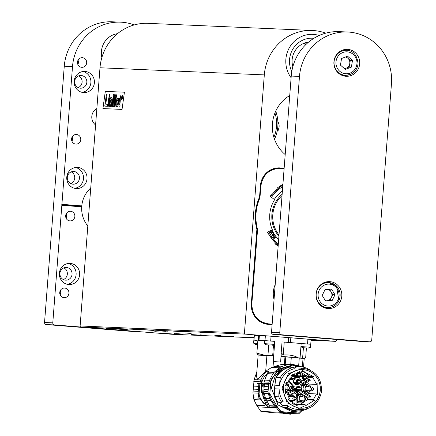 <?xml version="1.0" encoding="UTF-8"?>
<svg xmlns="http://www.w3.org/2000/svg" width="436" height="436" viewBox="0 0 436 436"><rect width="100%" height="100%" fill="white"/><g stroke="black" fill="none" stroke-linecap="round" stroke-linejoin="round"><path stroke-width="0.65" d="M99.991 67.765L264.314 74.894A48.14 46.129 -87.5 0 1 312.383 30.476L148.06 23.348A48.14 46.129 -87.5 0 0 99.991 67.765L80.12 325.97L244.443 333.093A0.965 0.921 92.5 0 0 245.294 334.129L335.426 341.334A0.965 0.921 92.5 0 0 336.418 340.445L336.494 339.47M264.314 74.894L244.443 333.093M105.299 91.38L124.424 92.209L122.042 109.409L102.923 108.58L105.299 91.38L124.424 92.209M256.864 229.385L251.332 303.712L257.011 229.925A46.358 44.423 -87.5 0 1 259.54 197.039L260.417 185.643A19.255 18.454 92.5 0 1 279.645 167.876A19.255 18.454 92.5 0 1 280.288 167.915L284.147 168.225M312.383 30.476A48.14 46.129 -87.5 0 1 325.757 33.158M285.199 154.573A35.768 34.275 -87.5 0 1 272.44 123.829A35.768 34.275 -87.5 0 1 289.744 95.489M277.154 131.34C279.514 128.304 279.77 125.105 277.923 121.742M245.294 334.129L80.971 327L171.103 334.205L254.025 337.802L171.135 334.21A0.965 0.921 -87.5 0 1 171.103 334.205M80.971 327A0.965 0.921 -87.5 0 1 80.12 325.97M319.212 35.496A26.956 25.833 92.5 0 0 312.797 34.357A26.956 25.833 92.5 0 0 288.73 48.897A26.956 25.833 92.5 0 0 291.106 77.744A26.956 25.833 92.5 0 1 288.73 48.897A26.956 25.833 92.5 0 1 312.797 34.357A26.956 25.833 92.5 0 1 318.138 35.18A26.956 25.833 92.5 0 1 319.212 35.496M251.332 303.707A19.255 18.454 92.5 0 0 268.249 324.373L272.108 324.684M167.391 331.186L161.216 330.761L167.391 331.186M233.614 336.483L227.439 336.052L233.614 336.483M139.912 329.998L133.738 329.567L139.912 329.998M206.135 335.289L199.96 334.859L206.135 335.289M112.434 328.804L106.259 328.373L112.434 328.804M127.296 329.649L121.121 329.224L127.296 329.649M182.482 334.063L176.308 333.633L182.482 334.063M220.948 335.731L214.779 335.3L220.948 335.731M165.767 331.316L159.592 330.891L165.767 331.316M160.933 332.118L154.758 331.687L160.933 332.118M191.159 333.431L184.984 333L191.159 333.431M121.611 329.338L115.436 328.908L121.611 329.338M180.471 334.041L174.296 333.611L180.471 334.041M208.724 332.848L200.326 332.265L208.724 332.848M181.245 331.654L172.847 331.071L181.245 331.654M153.766 330.461L145.368 329.878L153.766 330.461M126.287 329.273L117.889 328.69L126.287 329.273M254.046 337.475L246.427 336.952L254.041 337.6M227.347 336.341L218.948 335.758L227.347 336.341M199.868 335.153L191.469 334.57L199.868 335.153M98.809 328.079L90.41 327.496L98.809 328.079M172.389 333.96L163.99 333.377L172.389 333.96M120.946 98.264L120.734 99.991L120.331 99.975L119.693 104.662L120.08 105.185L119.862 106.891L119.486 106.994L119.012 106.498L118.952 105.174L119.562 98.204L119.889 98.22L120.074 96.863L120.946 95.304L120.549 98.247L120.946 98.264L120.712 99.991L120.309 99.975L119.873 105.234M119.862 106.891L119.464 106.989M120.08 105.185L119.84 106.885M120.946 95.304L120.565 98.247M119.655 99.948L119.328 99.931M111.349 99.555L111.158 99.283L110.815 99.697L110.422 100.814L109.616 106.351L108.956 106.324L110.128 97.795L110.76 97.822L110.608 98.939L111.6 97.648L112.019 98.28L112.074 99.915L111.207 106.422L110.531 106.389L111.349 99.555L111.158 99.283L110.799 99.697L110.422 100.814M111.207 106.422L110.531 106.389M111.6 97.648L112.041 98.28L112.09 99.915L111.191 106.417M110.777 97.828L110.635 98.874M110.444 100.82L109.638 106.351L108.956 106.324M114.434 106.558L115.774 96.792L113.769 106.531L113.109 106.504L113.742 96.645L112.455 106.471L111.829 106.444L113.436 94.683L114.428 94.726L113.905 102.852L115.589 94.781L116.586 94.819L115.066 106.586L114.434 106.558L115.082 106.586L116.586 94.819M114.428 94.726L113.932 102.722M111.845 106.449L112.472 106.477L113.725 96.923M115.736 97.065L113.785 106.531L113.109 106.504M108.297 106.291L107.638 106.264L108.809 97.74L109.463 97.768L108.313 106.297L107.638 106.264M109.463 97.768L108.313 106.297M104.776 106.139L107.212 106.248L107.458 104.286L107.212 106.248L104.776 106.139L106.389 94.378L107.087 94.41L105.741 104.215L107.458 104.286M105.757 104.215L107.103 94.41M109.643 96.607L109.927 94.536L109.251 94.503L108.967 96.574L109.643 96.607L108.984 96.579M109.91 94.53L109.627 96.607M116.107 104.983L116.401 106.373L116.962 106.885L118.112 105.408L118.685 99.005L117.916 97.92L116.799 99.294C116.161 102.035 115.932 103.931 116.107 104.983M116.979 106.885L118.129 105.414L118.701 99.005L117.954 97.92M121.764 99.866L122.761 97.517L122.402 95.13L121.382 97.462L121.748 99.866L122.778 97.522L122.418 95.13M102.94 108.58L105.321 91.38M121.519 97.468L122.353 95.522L122.625 97.511L121.802 99.468L121.519 97.468L122.347 95.522M117.655 104.302L117.137 105.098L116.815 104.542L117.001 101.441L117.791 99.648L118.102 100.16L117.655 104.302M117.137 105.098L116.832 104.542L117.022 101.441L117.802 99.648M122.467 96.917L121.998 96.122L121.622 98.852L121.906 97.669L122.216 98.874L122.303 96.133M122.042 97.68L121.622 98.852M122.233 98.874L122.162 97.664M121.818 99.468L121.54 97.468M122.178 97.664L122.483 96.923M284.141 168.329L278.364 167.871M284.103 168.759L280.25 168.454C269.372 168.776 262.93 174.514 260.93 185.687L259.949 197.742C255.55 207.972 254.738 218.49 257.518 229.292L257.551 229.63L256.918 229.592M257.551 229.63L251.845 303.75C252.112 315.097 257.594 321.795 268.293 323.839L272.151 324.144M278.124 246.465L267.284 232.388L272.293 229.674A31.288 29.986 -87.5 0 1 274.598 199.71L270.064 196.233L282.931 184.052M273.988 300.24L275.247 283.858M306.11 44.319A19.255 18.454 92.5 0 0 304.154 43.202A19.255 18.454 92.5 0 1 306.11 44.319M308.595 42.101A19.255 18.454 92.5 0 0 292.839 66.784M313.773 38.373A23.108 22.143 92.5 0 0 312.078 38.188M313.898 38.297A23.108 22.143 92.5 0 0 312.628 38.205A23.108 22.143 92.5 0 0 291.782 71.613M305.685 44.734A19.255 18.454 92.5 0 0 303.592 43.426M273.677 355.798L257.409 354.768L273.672 355.82M281.084 356.375L304.966 358.425L281.084 356.343L280.648 362.103L273.236 361.504L274.789 341.344L270.685 341.017L257.867 340.298L256.875 353.193L264.281 355.127M281.182 356.354L281.209 352.664L280.642 362.103L281.089 356.343M297.908 357.711C294.382 355.574 289.493 354.653 283.242 354.953L281.209 352.664L282.038 341.922L289.357 342.505L282.038 341.922M300.061 357.912L301.167 343.514L289.357 342.505L310.601 344.26M300.938 346.538L310.514 347.279L310.743 344.255L303.723 343.759M303.412 347.77L302.611 358.158M304.497 358.343L305.729 356.98L306.415 348.01M257.409 354.768L256.875 353.193M267.944 355.384L268.74 345.001M264.717 340.68L257.861 340.396M273.519 344.729L272.669 355.727M274.32 341.366L274.784 341.399M288.245 342.413L288.616 337.617L271.05 336.221L265.366 335.813L264.995 340.614M273.236 361.504L280.49 362.076M257.055 340.429L253.845 340.135L254.215 335.339L265.366 335.813M288.616 337.617L311.113 339.459L310.743 344.255M298.676 365.619L299.26 358.038L291.297 357.357M299.26 358.038L303.025 358.392L302.366 366.943M303.543 367.199L304.208 358.561L303.025 358.392M283.073 413.192L274.424 412.821L260.902 411.437L256.591 405.148L253.899 399.621L252.94 392.923L254.117 379.636L256.957 371.668M256.733 373.227L256.134 373.205M254.117 379.636L260.848 379.93L262.08 377.162L264.57 373.57L263.584 373.527L257.502 379.353L256.477 376.562M260.848 379.93L260.254 381.805L253.806 381.522M262.543 386.252L262.886 384.116L257.605 383.784L257.54 383.146L259.916 383.249L260.254 381.805M258.434 389.343L253.109 389.114M258.281 391.305L252.973 391.076M253.463 397.877L259.093 398.123M259.97 399.883L253.899 399.621M256.591 405.148L264.734 405.502M265.11 405.802L256.842 405.442M267.475 407.333L258.019 406.924M270.293 407.453L265.301 397.665L264.276 397.583L267.78 405.175L268.467 407.676L276.38 407.72L279.852 412.26L260.902 411.437M302.05 410.57L298.829 413.775L293.81 413.66L279.852 412.26M282.926 412.947L291.619 413.562L291.09 413.541L290.73 414.2L283.754 413.644L284.098 412.974M263.584 373.527L265.655 371.755L266.903 355.509L259.322 355.177M265.311 372.028L266.113 372.066L264.57 373.57M266.113 372.066L267.263 371.21L267.055 373.881C264.439 376.028 262.625 379.195 261.6 383.38L259.916 383.249M262.08 377.162L261.6 383.38L263.017 383.484L257.54 383.146M260.466 383.925L260.352 383.369M258.859 383.833L258.112 393.517L258.782 397.349L268.467 407.676M294.196 412.908L280.844 411.633L276.255 406.02C270.26 400.09 267.868 392.847 269.083 384.301L263.36 384.029L262.619 393.708L262.946 396.575L266.265 404.87L263.066 402.875L259.442 396.422L259.098 393.555L259.845 383.876M268.527 384.252L267.917 391.724L269.671 398.58L274.538 405.927L276.38 407.72M269.617 405.998L274.871 406.221M273.873 356.005L266.903 355.509M282.784 364.436L284.397 364.125L284.953 356.85L281.073 356.55M284.953 356.85L291.297 357.324L290.763 364.316M273.448 361.531L273.001 367.303L271.672 367.45L267.083 370.333L265.655 371.755M267.263 371.21L268.821 371.276L268.402 372.164L274.07 372.409L279.438 367.788L271.672 367.45M261.077 386.138L262.804 386.269L263.017 383.484M267.055 373.881L266.995 374.682M262.668 393.059L261.573 392.373M261.382 383.996L261.66 392.754L262.646 393.31M262.766 385.653L261.262 385.533L262.766 385.653M264.276 397.583L263.606 393.752L264.156 386.579L263.851 391.544L265.301 397.665M269.394 405.703L274.538 405.927M270.511 400.341L266.358 400.161M265.6 398.406L269.671 398.58M276.255 406.02L276.805 406.041L280.719 411.17L280.168 411.148M300.845 410.75L298.491 413.023L281.394 411.66L280.719 411.17M276.805 406.041L269.851 393.85L270.93 379.674L279.64 368.714L292.801 364.981L296.349 365.433M292.801 364.981L277.443 369.908L269.083 384.301M267.917 391.724L263.851 391.544M263.949 389.582L268.015 389.757M264.461 384.078L264.172 386.41L264.352 384.067M282.931 412.903L283.743 413.644M283.798 413.628L290.73 414.2M300.399 366.305L297.968 365.504M297.668 365.472L292.273 364.382L287.722 364.654L281.095 366.845L279.438 367.788M288.201 364.725L281.672 364.392L274.228 366.551L281.095 366.845M274.07 372.409L272.871 373.93L269.546 380.306L268.647 383.625L269.203 383.669M273.001 367.303L274.228 366.551M272.871 373.93L267.541 373.696L268.402 372.164M267.541 373.696L265.693 377.32L263.742 383.413L265.213 383.533L265.11 384.105L269.088 384.28M277.939 372.202L278.054 371.488L282.953 368.246M269.192 383.707L265.213 383.533M263.742 383.413L268.647 383.625M268.979 382.181L264.069 381.969M264.619 380.094L269.546 380.306M283.656 364.169L289.597 364.425M292.273 364.382L287.188 364.158A24.067 23.064 92.5 0 0 285.22 364.164L284.397 364.125M271.443 388.65L271.514 386.792M278.054 371.488L278.626 371.516M282.523 405.327L279.22 402.226M274.435 391.196L275.072 382.835M301.641 369.537L310.045 376.502M304.361 406.025L299.968 408.145M293.679 367.87L295.254 367.88L295.63 366.36L297.559 366.54M293.412 410.783L283.111 407.556L282.512 405.284L279.312 402.232M274.418 388.781L279.144 388.988L278.784 396.831L274.8 396.662L277.721 402.232L277.389 402.221L274.473 396.913L274.418 388.781L275.993 377.162C279.04 372.039 283.346 368.671 288.91 367.052L289.281 367.156C283.645 368.785 279.312 372.213 276.282 377.44L280.266 377.609L279.422 385.391L274.696 385.184M295.962 366.376L299.919 366.643L299.979 368.088L295.254 367.88M321.397 392.258C318.721 403.371 311.904 409.137 300.944 409.562L287.193 402.902L282.021 388.029L288.458 373.657L302.737 368.207C315.838 370.404 322.062 378.421 321.397 392.258M289.281 367.156L293.265 367.325L294.284 368.671A20.699 19.838 92.5 0 0 279.422 385.391M279.144 388.988A20.699 19.838 92.5 0 0 283.16 401.311L281.77 402.335L277.786 402.166L274.8 396.662M282.512 405.284L287.237 405.485A20.699 19.838 92.5 0 0 298.082 409.442L300.944 409.568M275.993 377.162L276.32 377.173C279.367 372.05 283.673 368.682 289.242 367.063M274.8 396.929L274.473 396.913M287.237 405.485L287.389 407.606L283.111 407.556M295.603 410.777L293.619 410.788L283.444 407.573M309.718 369.864A22.143 21.222 92.5 0 0 299.919 366.643M287.389 407.606A22.143 21.222 92.5 0 0 297.608 410.865A22.143 21.222 92.5 0 0 308.039 408.521M278.784 396.831A22.143 21.222 92.5 0 0 281.77 402.335M293.265 367.325A22.143 21.222 92.5 0 0 280.266 377.609M300.355 408.178C295.216 407.322 299.107 408.227 294.469 406.674L292.016 405.338C290.196 403.807 292.447 406.325 287.716 401.485L285.553 398.204L284.174 394.847L283.444 391.408L283.351 387.408C284.196 382.045 283.313 386.111 284.817 381.266L286.109 378.699C287.58 376.791 285.155 379.151 289.815 374.197L292.965 371.93L296.191 370.48L299.488 369.701L302.66 369.554C309.026 370.458 304.268 369.532 309.206 371.101L311.658 372.437C313.484 373.968 311.228 371.445 315.958 376.29L318.122 379.565L319.506 382.922L320.237 386.361L320.324 390.362C319.484 395.725 320.362 391.664 318.858 396.509L317.572 399.071C316.095 400.978 318.52 398.618 313.86 403.573L310.71 405.845L307.489 407.295L304.192 408.069L300.355 408.178M293.75 410.701L283.405 407.437M300.987 408.221C305.167 408.085 301.772 408.428 306.355 407.622L308.988 406.695C311.021 405.475 308.41 407.606 313.822 403.573L316.46 400.679L318.34 397.578L319.588 394.302L320.286 390.362C320.275 384.933 320.525 389.086 319.779 384.062L318.896 381.32C317.735 379.206 319.768 381.92 315.92 376.284L313.157 373.543L310.198 371.597L307.058 370.306L302.682 369.554M289.351 398.569L286.73 392.738L285.542 393.321L286.343 382.1L287.411 382.922L292.076 376.328L291.008 375.505L302.557 371.379L313.882 376.666L312.732 377.374L316.71 384.41L317.86 383.702L317.648 394.624L316.509 393.942L313.424 399.54L314.563 400.221L305.075 406.058L305.129 404.668L301.102 405.044L297.199 404.346L297.145 405.736L288.158 399.153L289.351 398.569M285.389 392.678L286.73 392.738M293.57 404.188L297.199 404.346M296.9 404.308L305.129 404.668M300.475 404.466L305.391 400.913M307.642 399.921L314.563 400.221M307.854 399.3L313.424 399.54M306.606 397.207L310.274 397.114L310.732 396.275L301.685 390.874L301.826 386.803L302.197 385.653L310.323 380.236L309.822 379.429L308.394 379.369L307.914 378.688M307.909 394.591L308.263 393.583L316.509 393.942M309.598 393.643L310.029 391.888M310.127 385.62L309.822 384.111M307.745 381.952L308.47 384.056L316.71 384.41M308.061 377.173L312.732 377.374M306.928 376.889L307.723 376.399L313.882 376.666M307.723 376.399L299.467 371.543M286.054 382.863L287.411 382.922M285.907 391.757L287.188 391.13M288.201 390.629L288.785 390.345L288.665 389.964M289.019 386.176L288.768 384.988L286.19 382.868M287.586 393.877L291.608 394.291L290.79 395.534L289.722 395.457M292.485 403.496L292.556 401.709M292.818 395.365L292.883 393.779L290.256 392.563M287.111 394.111L292.692 391.365L296.398 393.931L296.257 397.441M296.164 399.725L295.979 404.292M296.9 404.336L297.325 393.872L301.145 391.664L310.274 397.114M309.822 379.429L301.701 384.841L300.96 387.146L301.167 387.942M301.091 389.768L296.889 393.01L293.363 386.754L292.856 384.389L288.436 380.742M287.983 381.598L292.284 385.141L292.3 390.498L286.839 393.179M288.785 390.345L292.3 390.498M306.753 396.962L299.963 392.907M304.982 400.897L301.162 403.142L296.971 402.613M297.292 394.656L301.538 394.482L305.151 397.049M292.883 393.779L296.398 393.931M304.235 384.29L307.402 384.389L311.01 386.955M296.175 392.912L299.21 390.825M299.319 390.618L299.646 389.757M299.532 387.081L300.273 384.781L308.394 379.369M295.57 388.727L296.044 389.768L295.603 389.991L297.537 390.629L298.758 390.215L299.385 390.667L297.505 391.397L295.526 391.31C292.589 391.49 292.06 385.805 295.75 385.925M295.919 381.8L296.393 382.841L295.946 383.064L297.886 383.702L299.107 383.293L299.734 383.74L297.853 384.47L295.875 384.383C292.932 384.563 292.409 378.879 296.099 378.998L297.21 379.129M294.278 376.399L293.902 375.658M293.82 375.374L294.175 373.303M306.557 378.802L304.535 380.405L302.094 380.345C300.535 380.268 299.728 379.206 299.674 377.145M299.821 376.628L300.251 375.897M294.338 378.328L292.322 379.93L289.073 379.696M285.842 383.489L286.643 383.729L285.825 384.966L285.449 384.95M286.043 384.639L288.163 384.814L288.899 385.996M288.736 389.844L287.673 391.147L285.602 391.087M285.084 390.645L286.005 391.98L285.28 392.084M291.008 395.201L293.123 395.381L293.864 396.558M293.701 400.406L292.638 401.714L290.561 401.654M287.422 394.989L290.256 393.991M301.162 403.142L297.772 402.755L296.981 402.319M297.003 401.698L298.295 401.752C296.703 399.501 296.867 397.392 298.78 395.419L297.265 395.354M297.281 394.951L298.409 394.498L301.538 394.482M310.841 390.798L307.026 393.043L304.748 392.705M302.906 391.604L304.154 391.659C302.562 389.408 302.726 387.293 304.639 385.326L302.807 385.244M303.925 384.503L307.402 384.389M298.497 389.648L297.87 390.602M297.505 391.397L295.581 390.362L294.066 390.296L293.592 389.255L295.107 389.321L297.276 386.034L295.761 385.925M295.755 385.969L296.862 386.056M297.27 386.073L298.377 386.122L300.077 387.844M298.845 382.721L298.219 383.675M297.853 384.47L295.93 383.435L294.414 383.369L293.935 382.328L295.455 382.394L297.619 379.107L296.104 379.042M297.619 379.151L298.725 379.195L300.426 380.922M299.194 375.794L298.567 376.748M296.267 374.873L296.742 375.914L296.295 376.137L298.235 376.775L299.456 376.366L300.082 376.813L298.202 377.543L295.434 376.475M294.758 376.448L294.284 375.401L295.804 375.467L297.968 372.18L296.927 372.137M297.036 372.099L297.379 372.159M297.968 372.224L299.074 372.273L300.769 373.995M303.02 380.301L301.914 380.252L303.434 380.317L301.794 376.726L300.279 376.66L300.905 375.707M302.115 375.756L304.301 375.042L306.23 376.077L304.868 376.393L303.936 375.827M304.71 376.012L305.189 377.053M290.807 379.827L289.7 379.778L291.215 379.843L289.787 378.71M292.164 374.573L294.011 375.603L292.654 375.919L291.717 375.352M292.496 375.538L292.97 376.579M285.635 391.059L285.182 390.073M285.575 385.56L286.12 384.726M285.389 390.629L285.084 390.612M286.109 389.73L287.057 389.795L287.673 391.147M288.163 384.814L287.428 385.931M285.466 384.89L285.825 384.966M290.599 401.627L290.147 400.64M290.54 396.122L291.085 395.294M289.646 395.806L289.853 395.49M288.033 396.373L290.79 395.534M290.796 402.161L290.354 401.196L289.809 401.202M290.354 401.196L289.782 401.169M291.074 400.292L292.022 400.362L292.638 401.714M293.123 395.381L292.387 396.493M297.772 402.755L298.589 401.512L299.521 401.098M299.854 396.34L299.025 395.85L298.409 394.498M298.927 401.485L298.529 401.398M299.02 395.948L299.379 395.932M300.399 401.273L299.695 401.561L300.627 401.605L299.81 402.842M303.331 400.826L300.627 401.605M300.448 394.585L301.063 395.943L303.494 396.978M301.063 395.943L300.132 395.899L300.3 396.27L299.298 396.558M298.295 401.752L299.107 400.515L299.396 396.771L298.78 395.419M303.925 392.215L304.448 391.419L305.38 390.999M305.718 386.242L304.884 385.756L304.268 384.405M304.786 391.392L304.388 391.299M304.884 385.855L305.244 385.838M306.306 384.492L306.928 385.844L309.358 386.879M306.928 385.844L305.99 385.805L306.584 386.182A2.502 2.398 -87.5 0 1 308.089 386.825M304.154 391.659L304.971 390.422L305.26 386.678L304.639 385.326M304.813 390.661L305.778 391.125L305.554 391.468L306.492 391.506L305.674 392.743M309.189 390.727L306.492 391.506M294.066 390.296L296.257 389.571M294.965 389.898L294.567 389.299M298.377 386.122L298.317 386.917L299.26 387.811M296.513 387.168L297.063 387.233L296.867 386.95M298.317 386.917L297.646 386.885L297.614 387.321M295.107 389.321L295.793 388.977L297.21 386.83L297.276 386.034M296.273 390.018L295.581 390.362M298.758 390.215L297.777 389.964M294.414 383.369L296.605 382.645M295.314 382.977L294.916 382.372A1.733 1.662 -87.5 0 0 295.33 382.972M298.725 379.195L298.665 379.99L299.608 380.884M296.862 380.241L297.412 380.306L297.216 380.023M298.665 379.99L297.995 379.963L297.962 380.394M295.455 382.394L296.142 382.05L297.559 379.903L297.619 379.107M296.616 383.091L295.93 383.435M299.107 383.293L298.126 383.037M294.812 376.421L296.954 375.718M295.663 376.05L295.265 375.445M299.074 372.273L299.014 373.063L299.957 373.957M299.014 373.063L298.344 373.036L298.306 373.472M297.744 373.38L297.565 373.096M295.804 375.467L296.491 375.123L297.908 372.976L297.968 372.18M296.545 374.328A1.444 1.384 -87.5 0 1 297.902 373.39L297.21 373.32M296.965 376.164L296.278 376.513M299.456 376.366L298.475 376.115M302.966 376.72L301.238 375.941M301.756 376.241A1.733 1.662 -87.5 0 0 301.314 376.704L301.739 376.235M303.434 380.317L303.494 379.522L302.421 377.173L301.794 376.726M303.963 379.135L303.925 379.582L304.595 379.609L304.535 380.405M305.74 378.764L304.595 379.609M304.541 376.557L304.868 376.393M302.421 375.772L303.053 376.219L304.268 375.81L305.538 376.421M303.053 376.219L302.382 376.192L302.786 376.481L302.159 377.434M291.744 378.661L291.711 379.107L292.382 379.135L292.322 379.93M293.526 378.29L292.382 379.135M292.322 376.083L292.654 375.919M291.095 375.57L292.055 375.336L293.324 375.946M291.215 379.843L291.275 379.048L290.3 378.083M290.638 378.601L291.749 378.595M289.335 395.79L288.687 395.828M298.96 401.463A2.79 2.676 -87.5 0 1 298.562 401.343M299.042 395.986A2.79 2.676 -87.5 0 1 299.396 395.943M300.758 401.638L302.393 400.782M299.919 401.224L298.949 400.755M302.562 396.934L300.949 395.937M300.617 396.275L300.3 396.27M304.818 391.37A2.79 2.676 -87.5 0 1 304.426 391.25M304.9 385.893A2.79 2.676 -87.5 0 1 305.255 385.849M308.421 386.841L306.813 385.838M305.162 386.465L306.159 386.176M306.622 391.539L308.257 390.689M305.778 391.125L306.257 391.179M296.731 387.021A1.733 1.662 -87.5 0 1 297.003 387.163M294.981 389.898A1.733 1.662 -87.5 0 1 294.589 389.299M298.589 387.784L297.646 386.885M296.502 387.31L296.229 387.446M297.205 390.58L298.088 390.187M296.044 389.768L296.987 390.116M297.08 380.094A1.733 1.662 -87.5 0 1 297.352 380.236M298.938 380.857L297.995 379.963M296.851 380.383L296.578 380.519M297.554 383.653L298.437 383.26M296.393 382.841L297.336 383.19M297.428 373.172A1.733 1.662 -87.5 0 1 297.701 373.309M295.679 376.045A1.733 1.662 -87.5 0 1 295.286 375.445M299.287 373.93L298.344 373.036M297.199 373.461L296.927 373.598M297.902 376.731L298.785 376.339M296.742 375.914L297.679 376.268M303.549 379.151L303.647 379.157A1.444 1.384 -87.5 0 1 302.371 378.105M303.968 379.069L302.862 378.982M303.925 379.582L305.069 378.737M303.674 376.273L302.786 376.481M291.711 379.107L292.856 378.263M291.335 378.677L291.428 378.682A1.444 1.384 -87.5 0 1 290.338 378.039M291.461 375.799L291.553 375.799A1.444 1.384 -87.5 0 1 292.36 376.11L292.393 376.137M285.346 385.44A2.502 2.398 -87.5 0 1 285.978 385.865M285.814 389.713A2.502 2.398 -87.5 0 1 285.046 390.122M288.507 395.943A2.502 2.398 -87.5 0 1 290.943 396.433M290.779 400.281A2.502 2.398 -87.5 0 1 289.439 400.788M302.061 400.771A2.502 2.398 -87.5 0 1 299.02 400.657M299.347 396.656A2.502 2.398 -87.5 0 1 302.23 396.923M307.92 390.672A2.502 2.398 -87.5 0 1 304.878 390.558M305.205 386.563A2.502 2.398 -87.5 0 1 306.584 386.182M295.848 388.182A1.444 1.384 -87.5 0 1 298.011 387.555L298.044 387.582M297.946 389.86L297.913 389.882A1.444 1.384 -87.5 0 1 295.788 388.977M296.197 381.255A1.444 1.384 -87.5 0 1 298.36 380.628L298.393 380.655M298.289 382.933L298.262 382.955A1.444 1.384 -87.5 0 1 296.137 382.056M297.902 373.39A1.444 1.384 -87.5 0 1 298.709 373.701L298.736 373.728M298.638 376.006L298.606 376.028A1.444 1.384 -87.5 0 1 296.485 375.129M302.415 377.211A1.444 1.384 -87.5 0 1 304.579 376.584L304.606 376.611M304.508 378.889L304.475 378.911A1.444 1.384 -87.5 0 1 303.647 379.157M292.289 378.415L292.262 378.437A1.444 1.384 -87.5 0 1 291.428 378.682M294.545 400.444A1.924 1.848 -87.5 0 1 292.785 398.406A1.924 1.848 -87.5 0 1 294.714 396.597C297.199 397.992 297.145 399.272 294.545 400.444L289.597 400.232A1.924 1.848 -87.5 0 1 288.763 399.981M288.349 396.978A1.924 1.848 -87.5 0 1 289.831 396.384M305.827 400.935A1.924 1.848 -87.5 0 1 304.072 398.896A1.924 1.848 -87.5 0 1 305.996 397.087C308.481 398.477 308.426 399.763 305.827 400.935L300.884 400.717A1.924 1.848 -87.5 0 1 299.123 398.684A1.924 1.848 -87.5 0 1 301.113 396.874M311.691 390.836A1.924 1.848 -87.5 0 1 309.931 388.798A1.924 1.848 -87.5 0 1 311.854 386.988C314.345 388.383 314.285 389.664 311.691 390.836L306.742 390.623A1.924 1.848 -87.5 0 1 304.987 388.585A1.924 1.848 -87.5 0 1 306.977 386.781M297.663 389.855A1.155 1.106 -87.5 0 1 296.507 388.634A1.155 1.106 -87.5 0 1 297.766 387.56M298.011 382.933A1.155 1.106 -87.5 0 1 296.856 381.707A1.155 1.106 -87.5 0 1 298.11 380.633M298.36 376.006A1.155 1.106 -87.5 0 1 297.205 374.786A1.155 1.106 -87.5 0 1 298.458 373.707M304.224 378.889A1.155 1.106 -87.5 0 1 303.069 377.669A1.155 1.106 -87.5 0 1 304.328 376.59M292.011 378.415A1.155 1.106 -87.5 0 1 290.867 377.462M291.804 376.115A1.155 1.106 -87.5 0 1 292.109 376.115M290.12 389.163C291.651 388.492 291.711 387.702 290.305 386.792C288.779 387.468 288.719 388.258 290.12 389.163M295.085 399.73C296.616 399.054 296.676 398.264 295.27 397.36C293.744 398.03 293.684 398.82 295.085 399.73M306.372 400.221C307.898 399.545 307.958 398.755 306.552 397.845C305.026 398.52 304.966 399.311 306.372 400.221M312.231 390.122C313.757 389.452 313.822 388.661 312.416 387.751C310.884 388.427 310.824 389.217 312.231 390.122M300.769 389.806A0.965 0.921 -87.5 0 1 299.892 388.803A0.965 0.921 -87.5 0 1 300.884 387.882C302.148 388.492 302.11 389.135 300.769 389.806L297.886 389.68A0.965 0.921 -87.5 0 1 297.003 388.678A0.965 0.921 -87.5 0 1 298.001 387.757M301.118 382.879A0.965 0.921 -87.5 0 1 300.235 381.876A0.965 0.921 -87.5 0 1 301.2 380.955L301.238 380.955C302.497 381.571 302.459 382.209 301.118 382.879L298.229 382.754A0.965 0.921 -87.5 0 1 297.352 381.751A0.965 0.921 -87.5 0 1 298.349 380.83M301.467 375.952A0.965 0.921 -87.5 0 1 300.584 374.949A0.965 0.921 -87.5 0 1 301.581 374.028C302.846 374.644 302.807 375.282 301.467 375.952L298.578 375.827A0.965 0.921 -87.5 0 1 297.701 374.824A0.965 0.921 -87.5 0 1 298.693 373.903M307.331 378.835A0.965 0.921 -87.5 0 1 306.454 377.832A0.965 0.921 -87.5 0 1 307.418 376.911L307.451 376.917C308.715 377.527 308.672 378.165 307.331 378.835L304.448 378.71A0.965 0.921 -87.5 0 1 303.565 377.707A0.965 0.921 -87.5 0 1 304.562 376.791M295.118 378.361A0.965 0.921 -87.5 0 1 294.235 377.358A0.965 0.921 -87.5 0 1 295.232 376.437C296.496 377.053 296.458 377.69 295.118 378.361L292.229 378.235A0.965 0.921 -87.5 0 1 291.417 376.917M292.065 376.339A0.965 0.921 -87.5 0 1 292.349 376.312M301.238 389.054L301.265 388.667L301.238 389.054M301.581 382.127L301.614 381.745L301.581 382.127M301.93 375.2L301.963 374.818L301.93 375.2M307.8 378.083L307.827 377.701L307.8 378.083M295.581 377.609L295.613 377.227L295.581 377.609M285.22 364.164L285.782 356.888M255.18 344.293L255.311 344.293A7.701 7.379 -87.5 0 1 253.812 343.159L255.18 344.293L257.551 344.456M255.311 344.293L257.551 344.445M253.812 343.159L257.627 343.421M306.295 347.95L303.331 347.743L306.295 347.95M306.535 347.961L302.48 347.677L306.535 347.961M310.514 347.279L310.514 347.279A7.701 7.701 0 0 1 308.786 348.162M269.873 345.04L266.908 344.832L269.873 345.04M270.118 345.045L266.064 344.767L270.118 345.045M264.494 343.633L274.091 344.369L274.326 341.344L264.723 340.609L264.494 343.633A7.701 7.701 0 0 0 266.064 344.767M282.73 186.641A34.542 33.103 92.5 0 0 271.448 197.454M268.81 231.412A34.542 33.103 92.5 0 0 278.321 243.937M275.966 236.585L276.157 236.781L274.01 238.596L273.301 237.604L273.508 236.71L274.397 236.699L274.996 237.402L275.988 236.568A30.951 29.659 92.5 0 0 276.162 236.786A30.951 29.659 92.5 0 0 278.664 239.511M282.392 191.066A30.951 29.659 92.5 0 0 274.288 199.486M273.508 236.71L274.397 236.699L274.996 237.402M274.909 235.129L271.895 235.598L273.437 232.829A30.951 29.659 92.5 0 0 273.595 233.097L273.089 233.985L273.748 235.015L274.724 234.862A30.951 29.659 92.5 0 0 274.909 235.129A30.951 29.659 92.5 0 0 275.988 236.568M270.462 230.59L272.097 230.246A30.951 29.659 92.5 0 0 272.135 230.328L270.691 232.045L272.876 231.821A30.951 29.659 92.5 0 0 272.92 231.898A30.951 29.659 92.5 0 0 273.437 232.829M272.92 231.898L270.854 233.909L272.238 232.17L270.08 232.344L271.492 230.66L269.47 231.085M271.922 229.859A30.951 29.659 92.5 0 0 272.097 230.246M273.595 233.097A30.951 29.659 92.5 0 0 274.724 234.862M272.135 230.328A30.951 29.659 92.5 0 0 272.876 231.821M274.914 243.604A35.507 34.024 92.5 0 0 278.146 246.177M282.893 184.521A35.507 34.024 92.5 0 0 277.307 187.949M278.217 245.277A35.507 34.024 -87.5 0 1 267.759 231.941M270.5 196.772A35.507 34.024 -87.5 0 1 282.833 185.322M282.147 194.249A29.076 27.866 92.5 0 0 271.89 214.567A29.076 27.866 92.5 0 0 278.364 235.609A29.076 27.866 92.5 0 0 278.909 236.268M279.013 234.922A28.111 26.939 -87.5 0 1 272.811 214.643A28.111 26.939 -87.5 0 1 282.043 195.595M272.892 231.848L270.838 233.87M270.102 232.388L272.238 232.17M269.519 231.064L271.492 230.66M272.119 230.284L270.691 232.045M273.552 233.08L273.089 233.985M273.034 233.979L273.748 235.015M274.86 235.124L271.89 235.587M272.936 234.241L272.309 235.227L273.459 235.059L272.936 234.241L272.364 235.227M276.119 236.781L273.988 238.568M273.454 236.71L274.342 236.699M273.971 236.83L273.628 236.939L273.993 238.192L274.784 237.576L273.683 236.944L274.048 238.198M273.628 236.939L273.944 236.83M277.928 124.293A3.853 1.101 94.6 0 1 278.599 122.936A3.853 1.101 94.6 0 1 278.795 122.805M278.179 130.419A3.853 1.101 94.6 0 1 278.01 130.266A3.853 1.101 94.6 0 1 277.569 128.865M273.884 137.345A33.697 32.291 92.5 0 0 274.942 112.984M275.732 111.142A35.621 34.139 -87.5 0 1 274.517 139.248M63.373 279.569A6.355 6.088 92.5 0 0 63.879 267.868M70.757 183.583A6.355 6.088 92.5 0 0 71.264 171.882M78.142 87.598A6.355 6.088 92.5 0 0 78.649 75.897M78.044 60.179A4.812 4.611 -87.5 0 1 77.859 64.484M72.136 136.969A4.812 4.611 -87.5 0 1 71.951 141.269M66.228 213.76A4.812 4.611 -87.5 0 1 66.043 218.06M60.321 290.545A4.812 4.611 -87.5 0 1 60.135 294.85M134.228 24.939A48.14 46.129 92.5 0 0 122.189 22.258A48.14 46.129 92.5 0 0 120.581 22.16A48.14 46.129 92.5 0 0 72.507 66.572L52.789 322.858A1.924 1.848 92.5 0 0 54.478 324.924L46.238 324.564L134.533 331.622L142.774 331.981A1.924 1.848 92.5 0 0 143.144 331.97M46.238 324.564A1.924 1.848 -87.5 0 1 44.543 322.498L52.789 322.858M72.507 66.572L64.266 66.218L44.543 322.498M64.266 66.218A48.14 46.129 -87.5 0 1 112.335 21.8L120.581 22.16M59.389 273.165A10.589 10.148 92.5 0 0 69.046 284.555A10.589 10.148 92.5 0 0 79.646 274.413A10.589 10.148 92.5 0 0 69.962 263.393A10.589 10.148 92.5 0 0 59.389 273.165M66.773 177.18A10.589 10.148 92.5 0 0 76.431 188.57A10.589 10.148 92.5 0 0 87.031 178.428A10.589 10.148 92.5 0 0 77.352 167.408A10.589 10.148 92.5 0 0 66.773 177.18M74.158 81.194A10.589 10.148 92.5 0 0 83.816 92.579A10.589 10.148 92.5 0 0 94.416 82.442A10.589 10.148 92.5 0 0 84.737 71.422A10.589 10.148 92.5 0 0 74.158 81.194M96.852 108.559A9.63 9.227 92.5 0 0 95.588 124.952M117.486 33.692A19.255 18.454 92.5 0 0 101.446 51.312L101.414 51.693A19.255 18.454 92.5 0 0 101.839 57.607M68.948 293.243A4.812 4.611 -87.5 0 1 64.141 297.684A4.812 4.611 -87.5 0 1 59.737 292.676A4.812 4.611 -87.5 0 1 64.555 288.065A4.812 4.611 -87.5 0 1 68.948 293.243M74.856 216.458A4.812 4.611 -87.5 0 1 70.049 220.899A4.812 4.611 -87.5 0 1 65.651 215.885A4.812 4.611 -87.5 0 1 70.463 211.28A4.812 4.611 -87.5 0 1 74.856 216.458M80.764 139.667A4.812 4.611 -87.5 0 1 75.957 144.109A4.812 4.611 -87.5 0 1 71.559 139.1A4.812 4.611 -87.5 0 1 76.376 134.49A4.812 4.611 -87.5 0 1 80.764 139.667M86.671 62.877A4.812 4.611 -87.5 0 1 81.864 67.318A4.812 4.611 -87.5 0 1 77.466 62.31A4.812 4.611 -87.5 0 1 82.284 57.699A4.812 4.611 -87.5 0 1 86.671 62.877M54.478 324.924L142.774 331.981M61.907 204.315L81.777 205.901A26.956 25.833 92.5 0 1 90.737 187.987M61.836 205.274L81.706 206.86A26.956 25.833 92.5 0 0 87.816 225.984M81.706 206.86L81.777 205.901M61.634 204.784L81.499 206.37M74.687 81.363A6.355 6.088 92.5 0 0 80.486 88.197A6.355 6.088 92.5 0 0 86.84 82.11A6.355 6.088 92.5 0 0 81.036 75.499A6.355 6.088 92.5 0 0 74.687 81.363M82.066 92.345A10.589 10.148 92.5 0 0 90.901 82.29A10.589 10.148 92.5 0 0 82.971 71.504M67.302 177.348A6.355 6.088 92.5 0 0 73.095 184.183A6.355 6.088 92.5 0 0 79.456 178.101A6.355 6.088 92.5 0 0 73.646 171.484A6.355 6.088 92.5 0 0 67.302 177.348M74.681 188.33A10.589 10.148 92.5 0 0 83.51 178.275A10.589 10.148 92.5 0 0 75.586 167.489M59.917 273.334A6.355 6.088 92.5 0 0 65.711 280.168A6.355 6.088 92.5 0 0 72.071 274.086A6.355 6.088 92.5 0 0 66.261 267.475A6.355 6.088 92.5 0 0 59.917 273.334M67.297 284.316A10.589 10.148 92.5 0 0 76.126 274.26A10.589 10.148 92.5 0 0 68.196 263.475M361.635 341.475A1.924 1.848 -87.5 0 1 361.504 341.47L273.209 334.412A1.924 1.848 -87.5 0 1 271.519 332.341L291.237 76.06A48.14 46.129 -87.5 0 1 339.312 31.643L347.557 32.002A48.14 46.129 92.5 0 0 299.483 76.42L291.237 76.06M271.519 332.341L279.765 332.701L299.483 76.42M347.557 32.002A48.14 46.129 92.5 0 1 349.16 32.101A48.14 46.129 92.5 0 1 391.457 83.772L371.734 340.053A1.924 1.848 92.5 0 1 369.75 341.824L281.454 334.766L273.209 334.412M316.051 294.071A13.478 12.917 92.5 0 0 328.341 308.568A13.478 12.917 92.5 0 0 341.829 295.663A13.478 12.917 92.5 0 0 329.507 281.634A13.478 12.917 92.5 0 0 316.051 294.071M333.922 61.787A13.478 12.917 92.5 0 0 346.217 76.284A13.478 12.917 92.5 0 0 359.705 63.378A13.478 12.917 92.5 0 0 347.383 49.35A13.478 12.917 92.5 0 0 333.922 61.787M279.765 332.701A1.924 1.848 92.5 0 0 281.454 334.766M343.862 75.951A13.478 12.917 92.5 0 0 346.407 75.292M347.487 50.353A13.478 12.917 92.5 0 0 345.007 49.475M325.986 308.236A13.478 12.917 92.5 0 0 328.531 307.576M329.616 282.642A13.478 12.917 92.5 0 0 327.136 281.76M117.077 33.752A19.255 18.454 -87.5 0 1 117.453 33.725M331.518 289.123L335.001 294.725L332.079 300.693L325.67 301.058L322.188 295.45L325.114 289.482L331.518 289.123M323.594 307.396A12.513 11.995 92.5 0 0 323.654 307.402L327.616 307.571C332.668 307.565 336.428 305.282 338.903 300.715L336.483 285.989L328.7 282.566A12.513 11.995 -87.5 0 1 338.832 300.731A12.513 11.995 -87.5 0 1 327.616 307.571A12.513 11.995 -87.5 0 1 316.171 294.551A12.513 11.995 -87.5 0 1 328.7 282.566L324.738 282.392A12.513 11.995 92.5 0 0 324.678 282.392M329.453 289.237L332.804 294.632L335.001 294.725M332.079 300.693L329.878 300.6L332.804 294.632M329.878 300.6L325.539 300.845M325.458 300.709A5.793 5.554 92.5 0 0 331.06 291.826A5.793 5.554 92.5 0 0 327.638 289.341M352.495 60.495L351.378 67.09L345.35 69.395L340.44 65.106L341.557 58.517L347.59 56.206L352.495 60.495L350.299 60.397L349.737 63.694L349.182 66.991L351.378 67.09M350.124 74.529A12.513 11.995 -87.5 0 1 345.486 75.286A12.513 11.995 -87.5 0 1 334.047 62.261A12.513 11.995 -87.5 0 1 346.571 50.276L342.614 50.107A12.513 11.995 92.5 0 0 342.549 50.102M341.464 75.112A12.513 11.995 92.5 0 0 341.53 75.117L345.486 75.286L350.168 74.523C354.795 72.518 357.422 68.943 358.043 63.798C357.177 55.127 353.351 50.62 346.571 50.276M344.603 68.746L349.182 66.991M350.299 60.397L346.135 56.762M344.326 68.501A5.793 5.554 92.5 0 0 345.426 57.034M335.458 341.334L311.048 340.276L335.426 341.334M279.002 167.86L280.288 167.915M267.006 324.231L272.119 324.537M284.136 168.383L278.228 167.871M280.25 168.454L280.168 168.067A19.102 18.307 92.5 0 0 260.456 185.649L260.417 185.649M260.93 185.687L260.456 185.649L259.551 197.377L260.03 197.41M259.949 197.742L259.502 197.573A46.058 44.14 92.5 0 0 257.055 229.396L257.518 229.292M251.845 303.75L251.37 303.712A19.102 18.307 92.5 0 0 268.156 324.215L268.293 323.839M274.048 299.478A21.266 20.378 -87.5 0 1 275.192 284.626M284.234 342.102L283.242 354.953M271.05 336.221L270.685 341.017M290.452 342.592L290.817 337.791M259.382 335.524L259.011 340.325M258.722 335.497L258.352 340.293M307.903 339.164L307.533 343.966M254.357 335.333L253.986 340.135M253.332 386.111L258.662 386.345M252.94 392.923L258.139 393.152M258.112 393.517L259.098 393.555M258.444 396.379L259.442 396.422M264.107 397.109L263.104 397.065M259.611 396.913L258.608 396.869M268.118 393.583L264.047 393.408M280.844 411.633L281.394 411.66M264.172 386.41L268.227 386.759M263.944 396.618L262.946 396.575M263.606 393.752L262.619 393.708M301.701 384.841L300.273 384.781M292.284 385.141L288.768 384.988M292.534 386.329L290.556 386.242M299.701 387.092L300.96 387.146M289.515 389.877A1.924 1.848 -87.5 0 1 287.82 387.838A1.924 1.848 -87.5 0 1 289.749 386.029C292.234 387.424 292.18 388.705 289.58 389.877A1.924 1.848 -87.5 0 1 289.515 389.877M297.902 387.56A1.155 1.106 -87.5 0 1 298.469 387.778L297.864 387.555A1.155 1.106 -87.5 0 1 297.902 387.56M297.565 389.855L298.398 389.702A1.155 1.106 -87.5 0 1 296.709 388.661A1.155 1.106 -87.5 0 1 297.864 387.555L297.663 387.55M298.251 380.633A1.155 1.106 -87.5 0 1 298.818 380.851L298.213 380.633A1.155 1.106 -87.5 0 1 298.251 380.633M297.908 382.933L298.747 382.775A1.155 1.106 -87.5 0 1 297.058 381.74A1.155 1.106 -87.5 0 1 298.213 380.633L298.011 380.623M298.6 373.707A1.155 1.106 -87.5 0 1 299.167 373.925L298.562 373.707A1.155 1.106 -87.5 0 1 298.6 373.707M299.08 375.848A1.155 1.106 -87.5 0 1 297.407 374.813A1.155 1.106 -87.5 0 1 298.562 373.707L298.36 373.696M304.47 376.59A1.155 1.106 -87.5 0 1 305.031 376.808L304.426 376.59A1.155 1.106 -87.5 0 1 304.47 376.59M304.126 378.889L304.96 378.731A1.155 1.106 -87.5 0 1 303.271 377.696A1.155 1.106 -87.5 0 1 304.426 376.59L304.224 376.579M292.251 376.115A1.155 1.106 -87.5 0 1 292.818 376.333L292.213 376.115A1.155 1.106 -87.5 0 1 292.251 376.115M292.73 378.257A1.155 1.106 -87.5 0 1 291.057 377.265M291.858 376.159A1.155 1.106 -87.5 0 1 292.213 376.115L292.011 376.105M298.317 380.83L301.2 380.955A0.965 0.921 -87.5 0 1 301.232 380.955M304.53 376.786L307.418 376.911A0.965 0.921 -87.5 0 1 307.445 376.911M361.504 341.47L369.75 341.824M337.96 300.055A10.976 10.519 92.5 0 0 328.068 284.13A10.976 10.519 92.5 0 0 319.762 301.08A10.976 10.519 92.5 0 0 337.96 300.055M350.059 73.101A10.976 10.519 92.5 0 0 353.236 54.375A10.976 10.519 92.5 0 0 336.112 60.926A10.976 10.519 92.5 0 0 350.059 73.101M274.048 299.439L275.187 284.664M304.966 358.425L305.641 357.22M293.81 413.66L291.09 413.541M258.134 355.013L256.466 376.715M294.42 412.914L293.869 412.892M301.979 366.878L294.981 365.319L283.95 367.695L275.427 375.352L271.448 388.067L277.846 404.886L292 411.715L300.072 410.826M295.15 367.875L302.737 368.207M293.292 410.777L293.619 410.788M293.624 410.696L297.608 410.865M307.026 393.043L305.184 392.961M298.202 377.543L296.224 377.462M304.301 375.042L302.508 374.965M285.019 389.68L289.58 389.877M285.275 385.838L289.749 386.029M289.766 396.384L294.714 396.597M301.047 396.869L305.996 397.087M306.911 386.776L311.854 386.988M299.091 375.848L298.257 376.006M292.741 378.257L291.907 378.415M300.889 387.882L297.968 387.757M301.587 374.028L298.665 373.903M295.237 376.442L292.316 376.312M253.61 343.159L253.845 340.135M256.641 335.388L257.087 335.698M300.933 346.565A7.701 7.701 0 0 0 302.48 347.677M272.364 345.252A7.701 7.701 0 0 0 274.091 344.369M142.839 331.987L134.593 331.627M361.569 341.47L369.815 341.829"/></g></svg>
